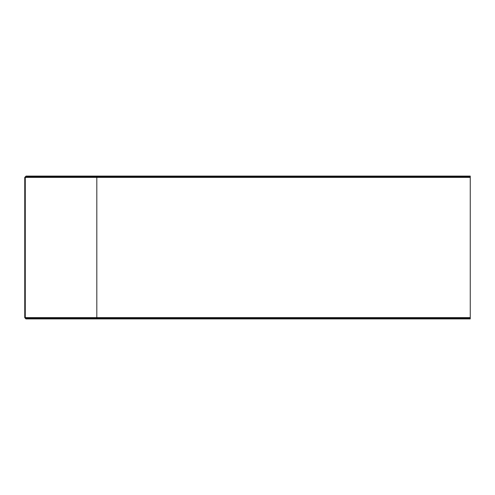 <?xml version="1.0" encoding="UTF-8"?>
<svg xmlns="http://www.w3.org/2000/svg" width="495" height="495" viewBox="0 0 495 495"><rect width="100%" height="100%" fill="white"/><g stroke="black" fill="none" stroke-linecap="round" stroke-linejoin="round"><path stroke-width="0.74" d="M24.75 177.402L26.062 176.09L31.303 176.09L31.303 176.616L26.056 176.616L25.276 177.402L25.276 317.598L26.062 318.384L31.303 318.384L31.303 318.91L25.913 318.904L24.75 317.691L24.75 177.402L26.062 176.09M31.303 318.384L470.25 318.384L470.25 318.91L31.303 318.91M25.913 318.904L24.75 317.691M31.303 176.616L470.25 176.616L470.25 318.384M31.303 176.09L470.25 176.09L470.25 176.616M96.816 176.09L96.816 318.91M25.276 317.598L470.25 317.598M25.276 177.402L470.25 177.402"/></g></svg>
